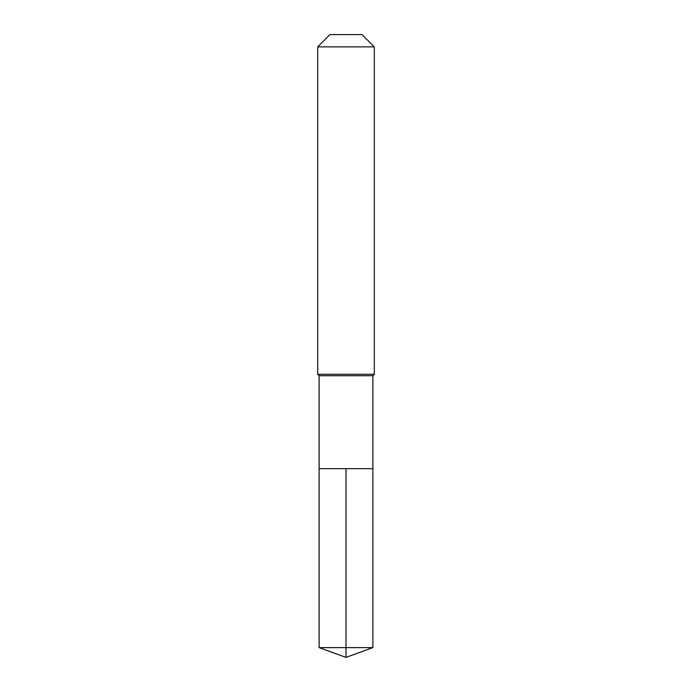 <?xml version="1.0" encoding="UTF-8"?>
<svg xmlns="http://www.w3.org/2000/svg" width="692" height="692" viewBox="0 0 692 692"><rect width="100%" height="100%" fill="white"/><g stroke="black" fill="none" stroke-linecap="round" stroke-linejoin="round"><path stroke-width="1.04" d="M319.107 468.674L319.107 375.721L372.893 375.721L372.893 468.674L319.107 468.674L346 468.674L346 647.608L346 468.674L372.893 468.674L372.893 647.608L319.107 647.608L319.107 468.674L319.107 647.608L346 657.4L346 647.608L346 657.4L319.107 647.608M372.893 375.721L374.311 374.311L317.689 374.311L319.107 375.721M374.311 46.866L362.046 34.6L329.954 34.6L317.689 46.866L374.311 46.866L374.311 374.311M317.689 46.866L317.689 374.311M346 657.4L372.893 647.608"/></g></svg>

